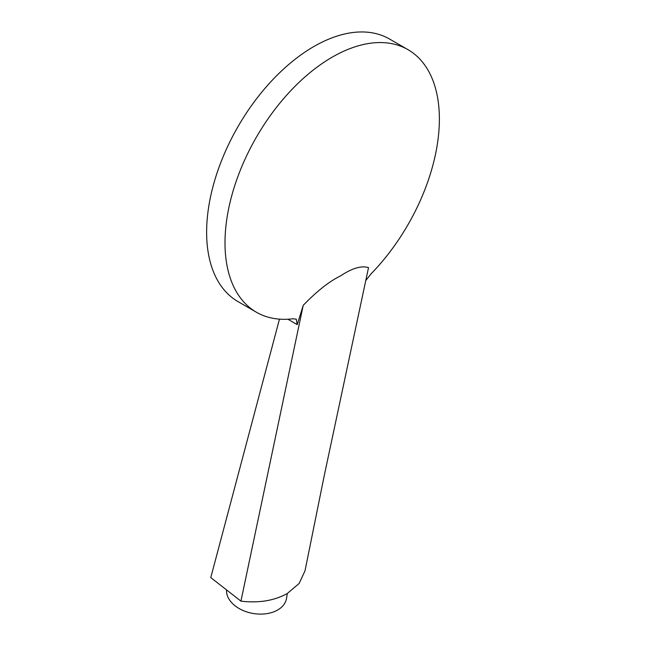 <?xml version="1.0" encoding="UTF-8"?>
<svg xmlns="http://www.w3.org/2000/svg" width="646" height="646" viewBox="0 0 646 646"><rect width="100%" height="100%" fill="white"/><g stroke="black" fill="none" stroke-linecap="round" stroke-linejoin="round"><path stroke-width="0.97" d="M256.397 312.22L238.019 301.609A151.584 87.517 -60 0 1 238.019 126.576A151.584 87.517 -60 0 1 389.603 39.051L407.981 49.661A151.584 87.517 -60 0 0 291.168 90.27A151.584 87.517 -60 0 0 225.002 242.823A151.584 87.517 120 0 0 256.397 312.22A151.584 87.517 120 0 0 293.082 318.761L296.264 319.205L297.225 324.623L287.874 319.221M407.981 49.661A151.584 87.517 -60 0 1 439.377 119.058A151.584 87.517 120 0 1 371.297 273.605L365.781 280.534M279.468 319.148L210.774 577.589L240.934 601.143C258.836 603.251 274.284 600.707 287.268 593.513L299.13 583.475L305.001 570.87L324.171 475.989L368.527 267.622C361.413 265.433 352.046 268.211 340.45 275.955C329.25 281.438 316.847 291.225 303.224 305.324L297.225 324.623M240.934 601.143L303.224 305.324M287.333 593.472L286.493 598.503A30.314 20.276 -170.5 0 1 266.427 613.7A30.314 20.276 -170.5 0 1 235.152 605.867A30.314 20.276 -170.5 0 1 226.528 589.895"/></g></svg>
